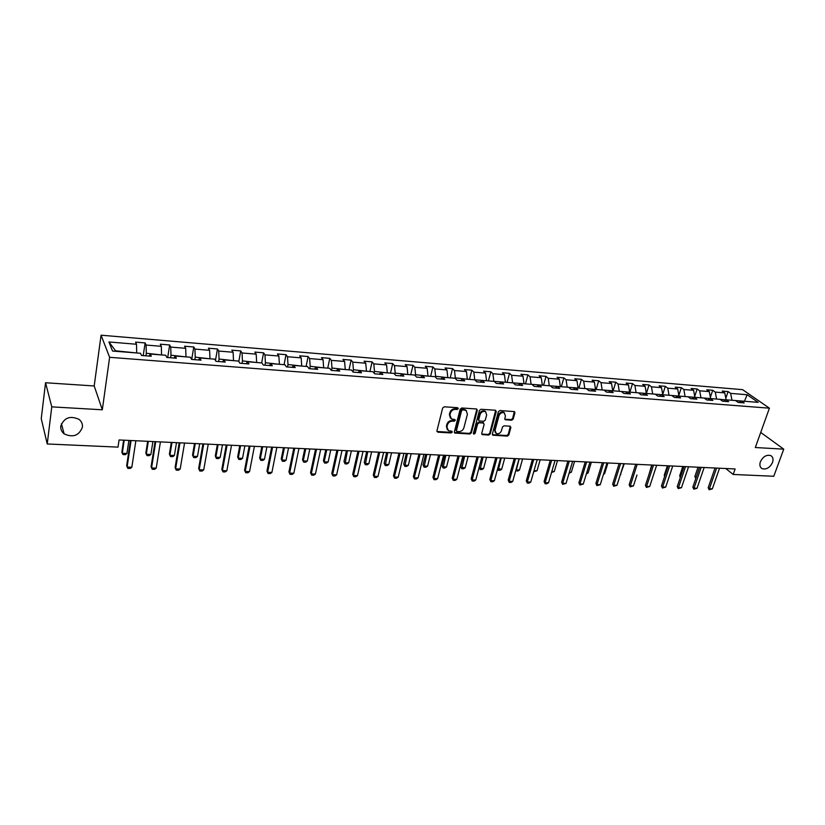<?xml version="1.0" encoding="UTF-8"?>
<svg xmlns="http://www.w3.org/2000/svg" width="825" height="825" viewBox="0 0 825 825"><rect width="100%" height="100%" fill="white"/><g stroke="black" fill="none" stroke-linecap="round" stroke-linejoin="round"><path stroke-width="1.24" d="M458.267 408.653L457.617 407.694L444.252 406.797L442.664 407.993L436.93 430.856L437.869 432.197L451.162 432.939L452.255 432.114L451.935 431.279L448.387 430.66L446.923 426.834L447.408 424.947C448.274 422.513 449.945 421.245 452.44 421.152L454.152 421.255L455.245 420.43L454.926 419.585L451.409 418.966L449.914 415.078L450.398 413.17C451.265 410.716 452.946 409.448 455.441 409.365L457.163 409.478L458.267 408.653M450.357 418.017L449.377 414.48L449.852 412.582C450.728 410.128 452.409 408.86 454.895 408.777L456.617 408.891L457.741 407.715M436.941 431.485L450.625 432.341L451.739 431.207M447.336 429.701L446.397 426.236L446.872 424.349C447.738 421.915 449.408 420.647 451.894 420.554L453.606 420.657L454.73 419.512M760.361 461.835C759.351 465.104 759.959 467.393 762.187 468.683C766.466 469.724 769.911 467.651 772.53 462.454C773.561 459.154 772.953 456.854 770.684 455.555C766.404 454.534 762.97 456.627 760.361 461.835M60.782 426.113C60.483 429.206 61.597 431.774 64.113 433.826C72.92 437.889 79.014 435.683 82.418 427.216C82.747 424.06 81.603 421.431 78.973 419.347C70.177 415.408 64.113 417.656 60.782 426.113M511.675 420.224L513.202 419.059L514.924 412.82L514.47 411.603L499.919 410.541L498.372 411.716L492.36 434.022L492.793 435.198L507.303 436.116L508.829 434.961L510.881 427.494L510.036 426.195L504.013 425.824L502.487 426.989L501.466 430.712C500.332 433.29 498.578 434.218 496.227 433.496L495.062 430.33L499.022 415.656C500.156 413.077 501.899 412.139 504.25 412.84L505.457 416.078L504.787 418.522L505.23 419.729L511.675 420.224L511.088 419.636L512.614 418.481L514.326 411.541M755.318 447.521L783.75 449.161L773.778 476.262L733.178 474.457L735.116 468.961L119.058 439.962L118.006 447.119L47.231 443.974L51.779 406.869L102.31 409.788L109.622 357.308L769.416 408.179L755.318 447.521M477.293 410.303L476.386 408.963L461.773 407.983L460.195 409.169L454.369 431.857L454.823 433.043L469.827 434.002L471.374 432.826L477.293 410.303L476.716 409.035M480.996 409.272L495.382 410.242L496.258 411.572L490.246 433.898L488.72 435.064L482.171 434.6L481.728 433.414L484.141 424.37L483.254 423.05L479.17 422.792L477.623 423.968L475.128 433.414L473.725 434.146L473.416 433.321L479.438 410.448L480.996 409.272M109.622 357.308L101.073 335.198L742.613 389.668L769.416 408.179M725.804 398.248L728.093 391.566L722.215 391.081L724.762 392.886L715.275 392.102L712.738 390.287L706.778 389.792L709.304 391.607L699.672 390.813L697.166 388.988L691.113 388.482L693.608 390.318L683.832 389.503L681.357 387.668L675.221 387.162L677.686 388.998L667.765 388.173L665.321 386.327L659.092 385.811L661.526 387.657L651.451 386.832L649.048 384.976L642.727 384.45L645.119 386.306L634.899 385.461L632.528 383.594L626.103 383.058L628.464 384.924L618.09 384.068L615.749 382.192L609.232 381.655L611.562 383.532L601.023 382.656L598.723 380.779L592.113 380.222L594.392 382.109L583.698 381.222L581.439 379.335L574.716 378.768L576.964 380.665L566.094 379.768L563.877 377.871L557.05 377.303L559.257 379.201L548.223 378.293L546.047 376.375L539.117 375.798L541.272 377.716L530.073 376.788L527.938 374.87L520.895 374.282L523.009 376.21L511.624 375.272L509.541 373.333L502.384 372.735L504.446 374.674L492.886 373.715L490.844 371.776L483.574 371.168L485.595 373.117L473.839 372.147L471.848 370.188L464.465 369.569L466.434 371.528L454.482 370.538L452.543 368.579L445.036 367.95L446.954 369.92L434.806 368.919L432.919 366.939L425.287 366.3L427.154 368.28L414.81 367.259L412.985 365.279L405.219 364.629L407.034 366.62L394.474 365.578L392.7 363.588L384.811 362.928L386.564 364.928L373.797 363.877L372.085 361.866L364.062 361.195L365.753 363.206L352.77 362.134L351.12 360.113L342.963 359.432L344.592 361.453L331.382 360.37L329.794 358.339L321.492 357.648L323.06 359.679L309.623 358.566L308.107 356.524L299.661 355.823L301.156 357.864L287.492 356.74L286.038 354.688L277.448 353.966L278.871 356.018L264.959 354.874L263.577 352.811L254.843 352.079L256.193 354.152L242.034 352.976L240.725 350.903L231.825 350.161L233.104 352.244L218.697 351.048L217.47 348.965L208.405 348.212L209.612 350.295L194.937 349.088L193.782 346.985L184.563 346.222L185.687 348.315L170.744 347.088L169.672 344.974L160.287 344.19L161.318 346.304L146.108 345.046L145.128 342.932L135.558 342.127L136.507 344.252L108.941 341.973L112.53 351.048L140.518 353.265L141.508 355.482L151.284 356.245L150.263 354.038L149.108 356.07M728.093 391.566L730.651 393.381L747.161 394.742L758.144 402.353L741.51 401.032L744.16 402.899L738.21 402.425L735.57 400.558L726.01 399.795L728.63 401.672L722.597 401.198L719.988 399.321L710.273 398.547L712.862 400.434L706.736 399.95L704.168 398.062L694.31 397.279L696.867 399.176L690.649 398.692L688.102 396.784L678.109 395.99L680.625 397.897L674.314 397.403L671.808 395.495L661.65 394.68L664.146 396.598L657.731 396.093L655.256 394.175L644.944 393.36L647.398 395.288L640.891 394.773L638.457 392.844L627.99 392.009L630.403 393.948L623.793 393.422L621.39 391.483L610.758 390.637L613.14 392.587L606.427 392.061L604.065 390.112L593.268 389.245L595.609 391.205L588.792 390.668L586.472 388.709L575.499 387.832L577.799 389.802L570.869 389.266L568.59 387.286L557.442 386.399L559.701 388.379L552.667 387.832L550.43 385.842L539.107 384.945L541.313 386.935L534.167 386.378L531.97 384.378L520.472 383.46L522.627 385.471L515.367 384.893L513.222 382.882L501.528 381.954L503.642 383.976L496.258 383.388L494.165 381.377L482.274 380.428L484.337 382.449L476.829 381.862L474.787 379.83L462.701 378.871L464.712 380.913L457.081 380.304L455.091 378.262L442.808 377.293L444.768 379.335L437.002 378.727L435.064 376.674L422.575 375.684L424.473 377.747L416.584 377.118L414.707 375.055L402.002 374.045L403.848 376.118L395.814 375.488L393.999 373.416L381.078 372.384L382.852 374.468L374.684 373.828L372.931 371.735L359.793 370.693L361.505 372.787L353.193 372.137L351.502 370.033L338.126 368.971L339.776 371.075L331.32 370.415L329.701 368.301L316.088 367.218L317.677 369.342L309.066 368.662L307.508 366.537L293.659 365.434L295.175 367.568L286.409 366.877L284.924 364.743L270.827 363.619L272.271 365.764L263.35 365.062L261.938 362.918L247.583 361.773L248.944 363.928L239.869 363.217L238.538 361.061L223.915 359.896L225.204 362.062L215.954 361.34L214.706 359.164L199.815 357.978L201.011 360.164L191.596 359.422L190.431 357.235L175.271 356.029L176.385 358.225L166.784 357.462L165.712 355.266L150.263 354.038M716.399 399.032L725.876 399.877M726.031 399.424L724.762 392.886M716.523 398.671L715.275 392.102M726.01 399.795L723.453 401.27M700.776 397.794L710.418 398.558M710.542 398.197L709.304 391.607M700.899 397.423L699.672 390.813M710.273 398.547L707.747 400.032M684.915 396.536L694.702 397.31M694.825 396.938L693.608 390.318M685.039 396.165L683.832 389.503M694.31 397.279L691.804 398.774M668.827 395.257L678.758 396.041M678.882 395.67L677.686 388.998M668.951 394.876L667.765 388.173M678.109 395.99L675.623 397.506M652.493 393.958L662.578 394.752M662.692 394.381L661.526 387.657M652.616 393.577L651.451 386.832M661.65 394.68L659.206 396.217M635.91 392.638L646.15 393.453M646.264 393.071L645.119 386.306M636.034 392.257L634.899 385.461M644.944 393.36L642.531 394.897M619.08 391.298L629.475 392.123M629.588 391.741L628.464 384.924M619.204 390.916L618.09 384.068M627.99 392.009L625.608 393.566M601.992 389.947L612.542 390.782M612.655 390.4L611.562 383.532M602.106 389.555L601.023 382.656M610.758 390.637L608.417 392.215M584.636 388.565L595.351 389.41M595.464 389.029L594.392 382.109M584.75 388.173L583.698 381.222M593.268 389.245L590.958 390.844M567.012 387.162L577.892 388.028M578.005 387.637L576.964 380.665M567.126 386.77L566.094 379.768M575.499 387.832L573.22 389.452M549.11 385.739L560.165 386.616M560.278 386.224L559.257 379.201M549.223 385.347L548.223 378.293M557.442 386.399L555.204 388.028M530.929 384.295L542.149 385.182M542.262 384.79L541.272 377.716M531.042 383.893L530.073 376.788M539.107 384.945L536.9 386.585M512.449 382.831L523.854 383.728M523.968 383.336L523.009 376.21M512.562 382.429L511.624 375.272M520.472 383.46L518.306 385.131M493.68 381.336L505.271 382.253M505.374 381.851L504.446 374.674M493.793 380.933L492.886 373.715M501.528 381.954L499.403 383.635M474.602 379.82L486.379 380.758M486.492 380.346L485.595 373.117M474.715 379.407L473.839 372.147M482.274 380.428L480.202 382.13M455.194 378.376L455.317 377.86L467.187 379.232M467.29 378.819L466.434 371.528M455.317 377.86L454.482 370.538M462.701 378.871L460.68 380.593M435.425 377.056L435.61 376.293L447.676 377.675M447.779 377.262L446.954 369.92M435.61 376.293L434.806 368.919M442.808 377.293L440.828 379.026M415.326 375.746L415.573 374.705L427.845 376.097M427.948 375.684L427.154 368.28M415.573 374.705L414.81 367.259M422.575 375.684L420.647 377.438M394.886 374.437L395.206 373.075L407.684 374.498M407.777 374.076L407.034 366.62M395.206 373.075L394.474 365.578M402.002 374.045L400.125 375.829M374.107 373.127L374.488 371.425L387.183 372.869M387.276 372.446L386.564 364.928M374.488 371.425L373.797 363.877M381.078 372.384L379.252 374.179M352.956 371.848L353.42 369.744L366.331 371.209M366.424 370.786L365.753 363.206M353.42 369.744L352.77 362.134M359.793 370.693L358.019 372.508M331.485 370.425L331.99 368.043L345.128 369.528M345.221 369.095L344.592 361.453M331.99 368.043L331.382 360.37M338.126 368.971L336.414 370.817M309.695 368.713L310.19 366.31L323.555 367.816M323.647 367.383L323.06 359.679M310.19 366.31L309.623 358.566M316.088 367.218L314.438 369.084M287.523 366.97L287.997 364.537L301.61 366.073M301.702 365.63L301.156 357.864M287.997 364.537L287.492 356.74M293.659 365.434L292.071 367.321M264.959 365.186L265.423 362.742L279.283 364.299M279.366 363.846L278.871 356.018M265.423 362.742L264.959 354.874M270.827 363.619L269.301 365.537M241.993 363.382L242.447 360.907L256.554 362.484M256.637 362.041L256.193 354.152M242.447 360.907L242.034 352.976M247.583 361.773L246.128 363.712M218.625 361.546L219.058 359.05L233.423 360.649M233.506 360.195L233.104 352.244M219.058 359.05L218.697 351.048M223.915 359.896L222.533 361.855M194.824 359.669L195.247 357.153L209.87 358.782M209.952 358.318L209.612 350.295M195.247 357.153L194.937 349.088M199.815 357.978L198.505 359.958M170.589 357.761L170.992 355.224L185.893 356.874M185.976 356.41L185.687 348.315M170.992 355.224L170.744 347.088M175.271 356.029L174.034 358.04M145.912 355.823L146.303 353.255L161.483 354.936M161.556 354.472L161.318 346.304M146.303 353.255L146.108 345.046M108.941 341.973L115.603 350.811L136.61 352.956M136.682 352.481L136.507 344.252M102.31 409.788L94.194 385.966L45.55 382.748L51.779 406.869M45.55 382.748L41.25 418.667L47.231 443.974M783.75 449.161L760.722 432.444M94.194 385.966L101.073 335.198M725.763 468.528L733.178 474.457M744.459 401.259L731.796 400.259M745.181 401.321L744.583 400.909L747.161 394.742M731.919 399.898L730.651 393.381M741.51 401.032L738.922 402.487M143.22 355.616L145.128 342.932M167.692 357.534L169.672 344.974M191.72 359.432L193.782 346.985M215.469 360.484L217.47 348.965M238.807 361.494L240.725 350.903M261.68 362.897L263.577 352.811M284.078 364.681L286.038 354.688M306.096 366.424L308.107 356.524M327.731 368.146L329.794 358.339M349.006 369.837L351.12 360.113M369.93 371.498L372.085 361.866M390.493 373.137L392.7 363.588M410.726 374.746L412.985 365.279M430.629 376.324L432.919 366.939M450.213 377.881L452.543 368.579M466.393 410.685L463.939 409.386L462.134 409.262L461.031 410.087L455.926 429.98L456.782 431.413L458.896 431.609C461.361 431.506 463.021 430.248 463.887 427.835L467.404 414.274L466.135 410.386M469.477 379.407L471.848 370.188M485.729 411.861L484.853 411.077C482.46 410.355 480.686 411.293 479.562 413.903L478.18 419.131L479.191 420.925L483.718 421.307L485.265 420.131L486.657 414.913L485.595 411.675M488.431 380.913L490.844 371.776M507.086 382.398L509.541 373.333M525.453 383.862L527.938 374.87M543.531 385.296L546.047 376.375M561.33 386.708L563.877 377.871M578.861 388.101L581.439 379.335M596.124 389.472L598.723 380.779M613.119 390.823L615.749 382.192M629.867 392.153L632.528 383.594M646.357 393.463L649.048 384.976M662.609 394.762L665.321 386.327M678.831 395.402L681.357 387.668M694.722 396.351L697.166 388.988M710.377 397.299L712.738 390.287M454.379 432.486L469.281 433.393L470.827 432.228L476.726 409.726M462.134 409.262L462.681 409.85L461.588 410.675L456.462 430.578M455.926 429.98L456.493 431.093M465.352 409.778L465.908 410.365L462.681 409.85M481.728 434.053L488.153 434.466L489.689 433.311L495.67 410.293M483.574 423.112L478.613 422.204L477.067 423.38L474.571 432.816L475.128 433.414M473.395 433.62L474.571 432.816M484.853 411.077L485.42 411.665C483.017 410.943 481.253 411.881 480.119 414.49L478.737 419.719M478.18 419.131L478.789 420.502M504.797 419.203L511.088 419.636M504.529 413.005L503.673 412.263C501.322 411.562 499.579 412.5 498.455 415.078L499.022 415.656M495.371 432.713L494.495 429.743L498.455 415.078M492.36 434.662L506.736 435.517L508.252 434.373L510.304 426.247M142.364 355.544L141.364 355.152M123.616 440.179L121.863 452.048L122.286 453.265L126.937 453.461L128.886 440.426M126.937 453.461L125.338 454.678L123.008 454.575L122.286 453.265L124.224 440.21M135.857 440.756L131.835 467.228L130.195 468.456L127.823 468.363L126.658 465.785L130.443 440.498M131.835 467.228L127.091 467.053L131.082 440.529M147.665 441.313L145.839 453.08L146.303 454.276L150.872 454.472L152.903 441.561M150.872 454.472L149.253 455.678L146.974 455.575L146.303 454.276L148.314 441.344M171.301 442.427L169.393 454.08L169.888 455.276L174.384 455.462L176.498 442.664M174.384 455.462L172.765 456.658L170.517 456.565L169.888 455.276L171.992 442.458M160.421 441.911L156.224 468.136L154.574 469.353L152.254 469.26L151.088 466.702L155.048 441.664M156.224 468.136L151.573 467.961L155.729 441.695M184.553 443.046L180.18 469.023L178.52 470.229L176.241 470.147L175.086 467.61L179.211 442.798M180.18 469.023L175.612 468.858L179.943 442.829M194.514 443.52L192.534 455.07L193.081 456.256L197.484 456.442L199.681 443.757M197.484 456.442L195.865 457.627L193.658 457.535L193.081 456.256L195.257 443.551M217.336 444.593L215.284 456.039L215.861 457.215L220.203 457.401L222.472 444.83M220.203 457.401L218.563 458.576L216.398 458.483L215.284 456.039M218.12 444.623L215.861 457.215L216.398 458.483M239.766 445.644L237.652 456.998L238.26 458.164L242.529 458.339L244.87 445.892M242.529 458.339L240.879 459.504L238.755 459.412L237.652 456.998M240.591 445.686L238.26 458.164L238.755 459.412M208.251 444.159L203.713 469.899L202.042 471.096L199.805 471.013L198.66 468.497L202.94 443.912M203.713 469.899L199.217 469.734L203.723 443.953M231.526 445.263L226.834 470.766L225.163 471.941L222.956 471.869L221.822 469.373L226.256 445.015M226.834 470.766L222.42 470.601L227.081 445.046M222.956 471.869L221.822 469.373M254.399 446.335L249.552 471.611L247.871 472.777L245.706 472.704L244.582 470.229L249.16 446.088M249.552 471.611L245.221 471.446L250.027 446.129M245.706 472.704L244.582 470.229M261.814 446.686L259.638 457.937L260.277 459.092L264.474 459.267L266.887 446.923M264.474 459.267L262.824 460.422L260.731 460.329L259.638 457.937M262.68 446.727L260.277 459.092L260.731 460.329M276.87 447.397L271.889 472.447L270.198 473.602L268.073 473.529L266.949 471.075L271.673 447.15M271.889 472.447L267.62 472.282L272.58 447.191M268.073 473.529L266.949 471.075M283.501 447.707L281.253 458.855L281.933 460.01L286.058 460.185L288.544 447.944M286.058 460.185L284.398 461.319L282.346 461.237L281.253 458.855M284.408 447.748L281.933 460.01L282.346 461.237M298.959 448.429L293.834 473.261L292.143 474.406L290.049 474.334L288.936 471.9L293.793 448.192M293.834 473.261L289.647 473.107L294.742 448.233M290.049 474.334L288.936 471.9M304.817 448.707L302.517 459.762L303.229 460.907L307.282 461.082L309.829 448.944M307.282 461.082L305.621 462.206L303.6 462.124L302.517 459.762M305.766 448.748L303.229 460.907L303.6 462.124M320.677 449.46L315.418 474.066L313.717 475.2L311.654 475.128L310.551 472.715L315.542 449.213M315.418 474.066L311.293 473.911L316.532 449.264M311.654 475.128L310.551 472.715M325.782 449.697L323.421 460.659L324.163 461.794L328.154 461.959L330.763 449.934M328.154 461.959L326.494 463.083L324.503 463L323.421 460.659M326.772 449.738L324.163 461.794L324.503 463M342.024 450.46L336.631 474.86L334.929 475.984L332.908 475.912L331.805 473.519L336.92 450.223M336.631 474.86L332.578 474.705L337.941 450.264M332.908 475.912L331.805 473.519M346.418 450.667L343.994 461.536L344.767 462.66L348.686 462.825L351.368 450.904M348.686 462.825L347.026 463.939L345.067 463.856L343.994 461.536M347.428 450.718L345.067 463.856M363.01 451.45L357.493 475.633L355.792 476.747L353.801 476.675L352.708 474.313L357.937 451.213M357.493 475.633L353.512 475.478L358.999 451.265M353.801 476.675L352.708 474.313M366.702 451.626L364.238 462.402L365.032 463.516L368.888 463.681L371.621 451.853M368.888 463.681L367.218 464.784L365.3 464.702L364.238 462.402M367.754 451.667L365.3 464.702M383.646 452.42L378.015 476.396L376.303 477.51L374.344 477.438L373.261 475.087L378.613 452.183M378.015 476.396L374.096 476.252L379.706 452.234M374.344 477.438L373.261 475.087M386.667 452.564L384.151 463.248L384.976 464.362L388.771 464.527L391.555 452.791M388.771 464.527L387.1 465.609L385.203 465.537L384.151 463.248M387.75 452.616L385.203 465.537M403.951 453.379L398.197 477.149L396.485 478.252L394.556 478.18L393.484 475.85L398.939 453.142M398.197 477.149L394.34 477.005L400.073 453.193M394.556 478.18L393.484 475.85M406.312 453.482L403.745 464.083L404.59 465.187L408.334 465.352L411.17 453.719M408.334 465.352L406.653 466.424L404.786 466.352L403.745 464.083M407.426 453.544L404.786 466.352M423.916 454.317L418.058 477.892L416.347 478.974L414.449 478.912L413.377 476.603L418.935 454.08M418.058 477.892L414.263 477.747L420.1 454.132M414.449 478.912L413.377 476.603M425.648 454.4L423.029 464.908L423.906 466.012L427.587 466.166L430.485 454.627M427.587 466.166L425.906 467.228L424.071 467.156L423.029 464.908M426.793 454.451L424.071 467.156M443.561 455.245L437.601 478.613L435.878 479.696L434.012 479.624L432.95 477.335L438.611 455.008M437.601 478.613L433.868 478.479L439.808 455.06M434.012 479.624L432.95 477.335M444.675 455.297L442.014 465.723L442.922 466.806L446.542 466.96L449.481 455.524M446.542 466.96L444.861 468.022L443.046 467.95L442.014 465.723M445.851 455.348L443.046 467.95M462.887 456.153L456.823 479.335L455.101 480.408L453.265 480.336L452.213 478.067L457.968 455.916M456.823 479.335L453.152 479.191L459.195 455.978M453.265 480.336L452.213 478.067M463.413 456.173L460.701 466.517L461.629 467.6L465.197 467.754L468.188 456.4M465.197 467.754L463.516 468.806L461.732 468.734L460.701 466.517M464.609 456.235L461.732 468.734M481.913 457.05L475.747 480.037L474.024 481.099L472.22 481.037L471.168 478.778L477.025 456.813M475.747 480.037L472.127 479.903L478.273 456.875M472.22 481.037L471.168 478.778M479.15 467.352L480.057 468.383L483.563 468.528L486.606 457.267M483.563 468.528L481.882 469.569L480.129 469.497L479.139 467.373M483.089 457.102L480.129 469.497M500.631 457.927L494.371 480.728L492.649 481.79L490.865 481.718L489.823 479.48L495.773 457.7M494.371 480.728L490.813 480.604L497.052 457.762M490.865 481.718L489.823 479.48M497.702 468.6L501.652 469.291L504.735 458.123M501.652 469.291L499.971 470.322L498.238 470.26L497.599 468.961M501.27 457.957L498.238 470.26M519.059 458.793L512.707 481.418L510.974 482.46L509.231 482.398L508.19 480.171L514.222 458.566M512.707 481.418L509.2 481.284L515.532 458.628M509.231 482.398L508.19 480.171M515.965 469.796L519.472 470.044L522.596 458.958M519.472 470.044L517.78 471.075L515.769 470.487M519.183 458.803L516.079 471.003M537.188 459.649L530.753 482.089L529.031 483.12L527.299 483.058L526.278 480.851L532.393 459.422M530.753 482.089L527.309 481.955L533.723 459.484M527.299 483.058L526.278 480.851M534.033 470.662L537.013 470.786L540.179 459.793M537.013 470.786L533.723 471.735M555.05 460.484L548.532 482.749L546.8 483.78L545.098 483.718L544.087 481.532L550.275 460.267M548.532 482.749L545.129 482.625L551.636 460.329M545.098 483.718L544.087 481.532M551.853 471.415L554.297 471.518L557.504 460.608M554.297 471.518L551.533 472.478M572.632 461.319L566.033 483.398L562.629 484.358L561.619 482.192L567.889 461.093M566.033 483.398L562.691 483.275L569.271 461.154M562.629 484.358L561.619 482.192M569.394 472.158L571.323 472.23L574.571 461.412M571.323 472.23L569.075 473.21M589.947 462.134L583.275 484.048L579.893 484.997L579.975 483.924L578.892 482.842L585.234 461.907M583.275 484.048L579.975 483.924L586.637 461.979M579.893 484.997L578.892 482.842M586.678 472.88L588.101 472.942L591.381 462.196M588.101 472.942L586.348 473.932M607.004 462.938L600.249 484.677L596.898 485.616L597.011 484.553L595.898 483.481L602.312 462.712M600.249 484.677L597.011 484.553L603.745 462.784M596.898 485.616L595.898 483.481M603.694 473.602L604.632 473.643L607.942 462.98M604.632 473.643L603.467 474.313M623.803 463.722L616.976 485.296L613.645 486.234L613.779 485.183L612.655 484.11L619.142 463.506M616.976 485.296L613.779 485.183L620.596 463.578M613.645 486.234L612.655 484.11M620.452 474.313L624.267 463.743M620.916 474.334L620.348 474.664M636.972 475.004L633.466 485.915L630.156 486.843L630.31 485.801L629.166 484.739L635.714 464.289M633.466 485.915L630.31 485.801L637.189 464.351M630.156 486.843L629.166 484.739M656.659 465.269L649.698 486.523L646.418 487.441L646.594 486.399L645.439 485.347L652.049 465.052M649.698 486.523L646.594 486.399L653.534 465.125M646.418 487.441L645.439 485.347M651.729 465.042L648.883 474.757M672.726 466.032L665.703 487.111L662.444 488.029L662.64 486.998L661.464 485.956L668.137 465.816M665.703 487.111L662.64 486.998L669.653 465.888M662.444 488.029L661.464 485.956M667.384 465.774L664.259 475.2L664.857 475.726M664.682 476.242L664.259 475.2M688.555 466.775L681.471 487.699L678.232 488.606L678.459 487.585L677.263 486.554L683.997 466.558M681.471 487.699L678.459 487.585L685.523 466.63M678.232 488.606L677.263 486.554M682.822 466.507L679.666 475.86L680.594 476.654M680.326 477.469L679.666 475.86M704.158 467.507L697.022 488.287L693.804 489.184L694.042 488.173L692.835 487.142L699.621 467.29M697.022 488.287L694.042 488.173L701.167 467.363M693.804 489.184L692.835 487.142M695.795 478.5L694.867 476.51L696.135 477.51M698.033 467.218L694.867 476.51M699.538 467.29L695.826 478.397M719.534 468.229L712.346 488.854L709.149 489.751L709.407 488.74L708.19 487.719L715.028 468.022M712.346 488.854L709.407 488.74L716.595 468.095M709.149 489.751L708.19 487.719M454.895 408.777L455.441 409.365M449.852 412.582L450.398 413.17M449.377 414.48L449.914 415.078M453.606 420.657L454.152 421.255M451.894 420.554L452.44 421.152M446.872 424.349L447.408 424.947M446.397 426.236L446.923 426.834M450.625 432.341L451.162 432.939M437.343 431.588L437.869 432.197M456.617 408.891L457.163 409.478M470.827 432.228L471.374 432.826M469.281 433.393L469.827 434.002M454.75 432.568L455.287 433.177M461.031 410.087L461.588 410.675M463.939 409.386L464.485 409.963M495.681 410.994L496.258 411.572M489.689 433.311L490.246 433.898M488.153 434.466L488.72 435.064M482.058 434.125L482.615 434.723M482.687 422.452L483.254 423.05M478.613 422.204L479.17 422.792M477.067 423.38L477.623 423.968M479.562 413.903L480.119 414.49M505.065 419.255L505.653 419.843M494.495 429.743L495.062 430.33M510.304 426.907L510.881 427.494M508.252 434.373L508.829 434.961M506.736 435.517L507.303 436.116M492.659 434.723L493.226 435.322M514.336 412.242L514.924 412.82M512.614 418.481L513.202 419.059M760.928 467.713L762.187 468.683M61.432 423.761L64.113 433.826M483.13 422.575L483.687 423.163M503.673 412.263L504.25 412.84"/></g></svg>
